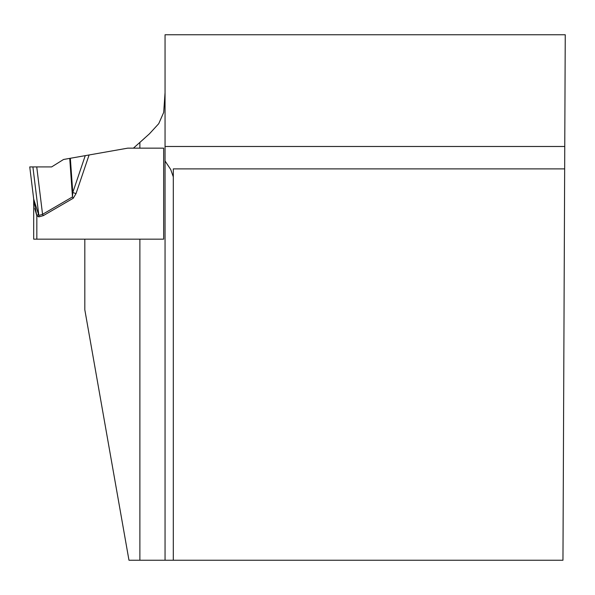<?xml version="1.0" encoding="UTF-8"?>
<svg xmlns="http://www.w3.org/2000/svg" width="595" height="595" viewBox="0 0 595 595"><rect width="100%" height="100%" fill="white"/><g stroke="black" fill="none" stroke-linecap="round" stroke-linejoin="round"><path stroke-width="0.89" d="M165.053 146.489L165.053 34.763L565.25 34.763L564.759 146.489L165.053 146.489L165.053 560.237L128.974 560.237L84.817 309.787L84.817 239.16L163.655 239.16L33.684 239.16L36.831 239.16L36.831 215.859L33.684 199.719A12.584 12.584 0 0 0 33.588 198.187M165.053 92.664L163.692 112.418L158.746 123.671L149.457 133.801L139.877 142.406L139.877 148.155L163.655 148.155L133.399 148.155L144.674 138.144M165.053 560.237L562.959 560.237L564.759 146.489M564.662 168.883L173.309 168.883L173.309 560.237M165.053 160.977L170.72 169.516L173.309 176.894M163.655 148.155L163.655 239.16M89.094 154.968L76.026 193.613L73.237 198.247L72.478 196.93L72.783 192.52L85.249 155.645L127.724 148.155L133.399 148.155M33.707 200.694L33.997 204.769M34.785 208.51L36.831 215.859L38.333 214.274L38.861 215.464L42.557 214.312L72.478 196.93L69.734 158.382L63.553 159.475L51.631 166.92L36.741 166.92L42.557 214.312L43.323 215.628L38.861 216.878L38.861 215.464L33.707 199.147L29.75 166.92L32.896 166.92L38.861 215.464M33.684 239.16L33.684 199.719M85.249 155.645L69.734 158.382M70.344 158.277L72.783 192.52L76.026 193.613M36.741 166.92L32.896 166.92M33.707 200.679A12.584 8.858 173 0 0 33.707 199.147M51.631 166.92L29.75 166.92L51.631 166.92M139.877 560.237L139.877 239.16M73.237 198.247L43.323 215.628M38.861 216.878L36.831 215.859"/></g></svg>
